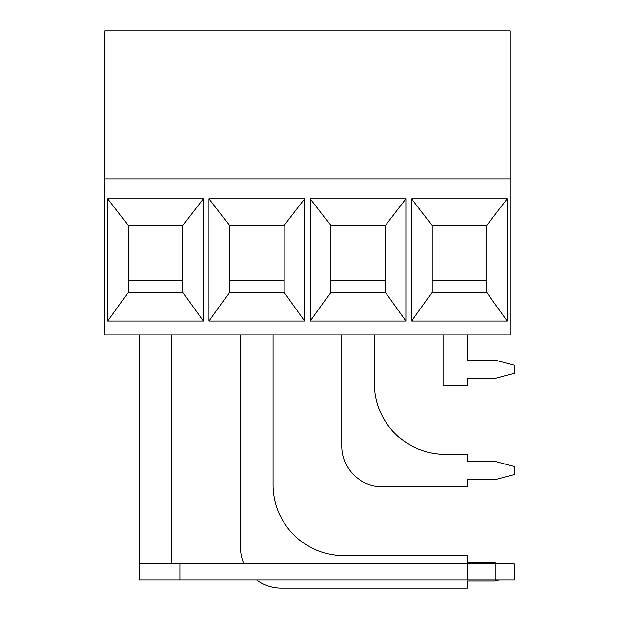 <?xml version="1.0" encoding="UTF-8"?>
<svg xmlns="http://www.w3.org/2000/svg" width="619" height="619" viewBox="0 0 619 619"><rect width="100%" height="100%" fill="white"/><g stroke="black" fill="none" stroke-linecap="round" stroke-linejoin="round"><path stroke-width="0.93" d="M310.297 321.068L330.77 292.408L330.77 292.818L385.467 292.818L385.467 292.408L405.94 321.068L405.94 198.815L385.467 225.432L330.77 225.432L310.297 198.815L310.297 321.068L405.94 321.068M374.325 334.825L374.325 383.44A70.906 70.906 0 0 0 445.231 454.346L467.515 454.346L467.515 461.434L495.27 461.434L514.11 466.486L514.11 474.618L495.27 479.671L467.515 479.671L467.515 486.758L382.426 486.758A40.514 40.514 0 0 1 341.912 446.245L341.912 334.825M229.479 292.408L209.005 321.068L304.649 321.068L304.649 198.815L284.175 225.432L229.479 225.432L229.479 292.818L284.175 292.818L284.175 292.408L304.649 321.068M304.649 198.815L209.005 198.815L229.479 225.432L284.175 225.432L284.175 292.408M139.329 563.739L514.11 563.739L514.11 579.949L139.329 579.949L139.329 334.825M443.204 334.825L443.204 385.467L467.515 385.467L467.515 378.379L495.27 378.379L514.11 373.327L514.11 365.195L495.27 360.142L467.515 360.142L467.515 334.825M203.357 198.815L182.884 225.432L128.187 225.432L128.187 292.408L107.714 321.068L203.357 321.068L203.357 198.815L107.714 198.815L128.187 225.432L182.884 225.432L182.884 292.408L203.357 321.068M432.062 280.128L486.758 280.128M499.046 563.739L495.27 562.725L467.515 562.725L467.515 555.638L343.94 555.638A70.906 70.906 0 0 1 273.033 484.731L273.033 334.825M495.208 563.739L495.208 579.949M182.884 292.408L182.884 292.818L128.187 292.818L128.187 292.408M411.589 321.068L507.232 321.068L507.232 198.815L486.758 225.432L432.062 225.432L432.062 292.408L411.589 321.068L411.589 198.815L432.062 225.432L486.758 225.432L486.758 292.408L507.232 321.068M330.77 292.408L330.77 225.432L385.467 225.432L385.467 292.408M486.758 292.408L486.758 292.818L432.062 292.818L432.062 292.408M128.187 280.128L182.884 280.128M510.056 178.837L510.056 30.95L104.89 30.95L104.89 334.825L510.056 334.825L510.056 178.837L104.89 178.837M209.005 198.815L209.005 321.068M256.831 579.949A40.514 40.514 0 0 0 281.142 588.05L467.515 588.05L467.515 580.962L495.27 580.962L499.046 579.949M229.479 280.128L284.175 280.128M507.232 198.815L411.589 198.815M107.714 198.815L107.714 321.068M467.515 563.739L467.515 579.949M171.742 563.739L171.742 334.825M405.94 198.815L310.297 198.815M244.002 563.739A40.514 40.514 0 0 1 240.621 547.536L240.621 334.825M330.77 280.128L385.467 280.128M179.85 563.739L179.85 579.949"/></g></svg>
